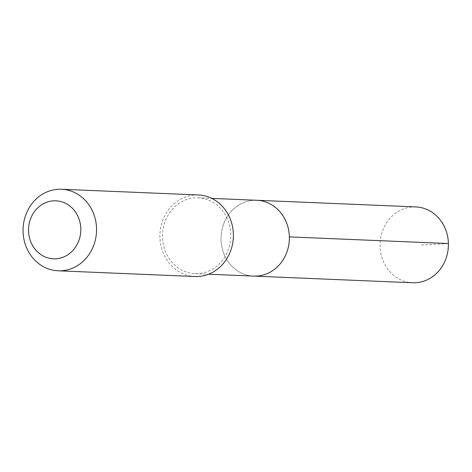 <?xml version="1.0" encoding="UTF-8"?>
<svg xmlns="http://www.w3.org/2000/svg" width="472" height="472" viewBox="0 0 472 472"><rect width="100%" height="100%" fill="white"/><g stroke="black" fill="none" stroke-linecap="round" stroke-linejoin="round"><path stroke-width="0.35" stroke-dasharray="2.36 1.77" d="M253.617 276.102A37.949 34.161 92.4 0 1 221.073 236.761A37.949 34.161 92.4 0 1 256.786 200.275A37.949 34.161 92.4 0 0 221.073 236.761A37.949 34.161 92.4 0 0 253.617 276.102M415.82 206.913A37.955 34.167 -87.6 0 0 380.644 238.177A37.955 34.167 -87.6 0 0 403.359 280.911A37.955 34.167 -87.6 0 0 412.652 282.752M207.521 199.668A37.943 34.161 -87.6 0 0 198.228 197.827A37.943 34.161 -87.6 0 0 163.064 229.085A37.943 34.161 -87.6 0 0 185.773 271.813A37.943 34.161 -87.6 0 0 195.06 273.654A37.943 34.161 -87.6 0 0 230.23 242.396A37.943 34.161 -87.6 0 0 207.521 199.668M198.346 194.965A40.81 36.739 -87.6 0 0 160.521 228.584A40.81 36.739 -87.6 0 0 184.953 274.533A40.81 36.739 -87.6 0 0 194.942 276.515M448.4 243.54L420.239 245.08M195.06 273.654L208.571 274.214M198.228 197.827L211.739 198.393"/><path stroke-width="0.71" d="M211.739 198.393L256.786 200.275A37.949 34.161 92.4 0 1 266.078 202.116A37.949 34.161 92.4 0 1 288.793 244.844A37.949 34.161 92.4 0 1 253.617 276.102L412.652 282.752A37.955 34.167 -87.6 0 0 447.828 251.487A37.955 34.167 -87.6 0 0 425.113 208.754A37.955 34.167 -87.6 0 0 415.82 206.913L256.786 200.275A37.949 34.161 92.4 0 1 266.078 202.116A37.949 34.161 92.4 0 1 288.793 244.844A37.949 34.161 92.4 0 1 253.617 276.102L208.571 274.214M58.097 270.798L194.942 276.515A40.81 36.739 -87.6 0 0 233.351 237.274A40.81 36.739 -87.6 0 0 198.346 194.965L61.502 189.248A40.81 36.739 -87.6 0 0 23.683 222.867A40.81 36.739 -87.6 0 0 48.109 268.816A40.81 36.739 -87.6 0 0 58.097 270.798A40.81 36.739 -87.6 0 0 96.512 231.557A40.81 36.739 -87.6 0 0 61.502 189.248M46.362 257.405A29.028 26.137 -87.6 0 0 80.299 223.799A29.028 26.137 -87.6 0 0 37.377 208.223A29.028 26.137 -87.6 0 0 46.362 257.405M289.365 236.897L448.4 243.54"/></g></svg>
